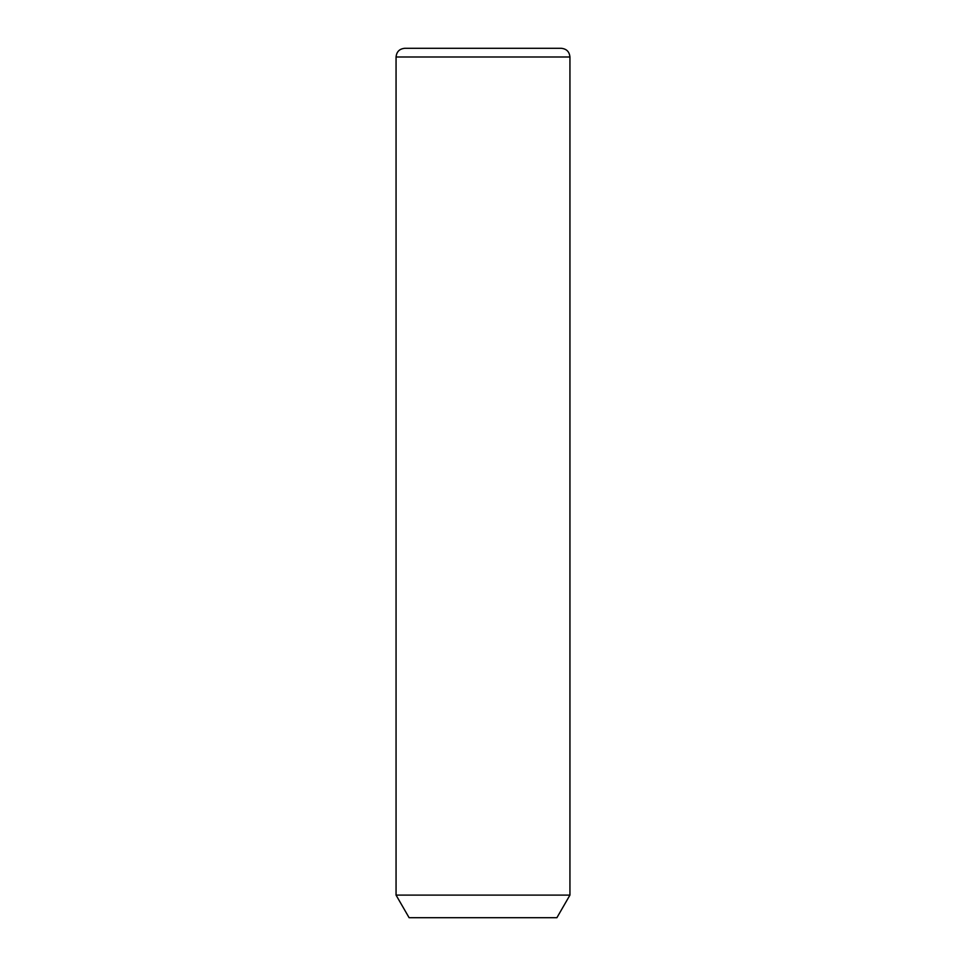 <?xml version="1.0" encoding="UTF-8"?>
<svg xmlns="http://www.w3.org/2000/svg" width="966" height="966" viewBox="0 0 966 966"><rect width="100%" height="100%" fill="white"/><g stroke="black" fill="none" stroke-linecap="round" stroke-linejoin="round"><path stroke-width="1.45" d="M569.94 895.108L556.899 917.7L409.101 917.7L396.06 895.108L569.94 895.108L569.94 56.994C569.421 51.717 566.523 48.819 561.246 48.3L404.754 48.3L561.246 48.3M396.06 895.108L396.06 56.994L569.94 56.994M396.06 56.994C396.579 51.717 399.477 48.819 404.754 48.3"/></g></svg>
